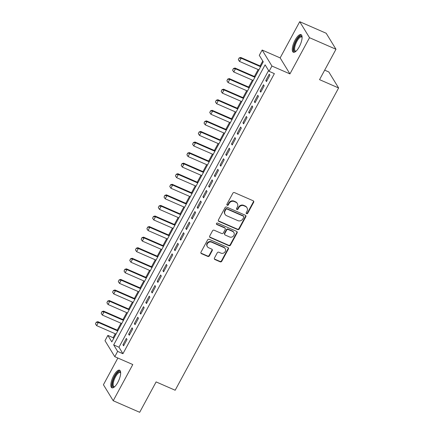 <?xml version="1.0" encoding="UTF-8"?>
<svg xmlns="http://www.w3.org/2000/svg" width="434" height="434" viewBox="0 0 434 434"><rect width="100%" height="100%" fill="white"/><g stroke="black" fill="none" stroke-linecap="round" stroke-linejoin="round"><path stroke-width="0.65" d="M246.583 213.696A0.846 0.77 148.5 0 0 247.706 213.289L253.662 202.266A1.21 1.101 148.5 0 0 253.185 200.774L234.474 192.609A1.21 1.101 148.5 0 0 232.874 193.19L226.917 204.213A0.846 0.77 148.5 0 0 227.253 205.255A0.846 0.77 148.5 0 0 228.371 204.848L229.141 203.421A3.868 3.526 148.5 0 1 234.262 201.555L235.825 202.233A3.868 3.526 148.5 0 1 237.327 203.535A3.868 3.526 148.5 0 1 237.355 207.007L236.584 208.434A0.846 0.77 148.5 0 0 236.915 209.476A0.846 0.77 148.5 0 0 238.038 209.069L238.808 207.642A3.868 3.526 148.5 0 1 243.93 205.776L245.487 206.454A3.868 3.526 148.5 0 1 246.995 207.756A3.868 3.526 148.5 0 1 247.017 211.228L246.246 212.655A0.846 0.77 148.5 0 0 246.583 213.696M246.159 213.175A0.846 0.77 148.5 0 0 247.44 212.855L253.396 201.837A1.21 1.101 148.5 0 0 253.494 200.985M226.83 204.734A0.846 0.77 148.5 0 0 228.105 204.414L228.875 202.987L229.141 203.421M236.497 208.955A0.846 0.77 148.5 0 0 237.772 208.635L238.543 207.208L238.808 207.642M117.809 382.376A9.608 3.336 -66.4 0 0 119.594 370.197A9.608 3.336 -66.4 0 0 113.686 375.627A9.608 3.336 -66.4 0 0 111.901 387.806A9.608 3.336 -66.4 0 0 117.809 382.376M299.248 46.812A9.608 3.336 -66.4 0 0 301.028 34.633A9.608 3.336 -66.4 0 0 295.12 40.069A9.608 3.336 -66.4 0 0 293.341 52.248A9.608 3.336 -66.4 0 0 299.248 46.812M214.445 258.046A1.21 1.101 148.5 0 0 214.928 259.537L220.174 261.827A1.21 1.101 148.5 0 0 221.774 261.246L228.392 249.002A1.21 1.101 148.5 0 0 227.915 247.51L209.204 239.34A1.21 1.101 148.5 0 0 207.604 239.926L200.985 252.17A1.21 1.101 148.5 0 0 201.468 253.657L207.805 256.429A1.21 1.101 148.5 0 0 209.405 255.843L212.237 250.602A1.21 1.101 148.5 0 0 211.759 249.116L208.618 247.738A3.233 2.946 148.5 0 1 207.36 246.653A3.233 2.946 148.5 0 1 207.87 243.024A3.233 2.946 148.5 0 1 211.618 242.188L223.933 247.57A3.233 2.946 148.5 0 1 225.192 248.655A3.233 2.946 148.5 0 1 224.682 252.284A3.233 2.946 148.5 0 1 220.933 253.12L218.877 252.225A1.21 1.101 148.5 0 0 217.282 252.805L214.445 258.046M117.641 351.399L114.788 356.683L104.995 340.685L107.854 335.401L111.82 341.884L263.259 61.812L259.288 55.324L262.147 50.04L271.934 66.039L269.08 71.322L265.109 64.84L113.675 344.911L117.641 351.399L122.936 353.71L274.375 73.634L269.08 71.322M335.981 49.259L309.507 37.698L299.72 21.7L326.189 33.261L335.981 49.259L319.549 79.644L338.612 87.966L175.173 390.237L156.115 381.915L139.683 412.3L113.214 400.739L132.788 364.544L114.788 356.683M299.72 21.7L280.147 57.901L289.939 73.899L309.507 37.698M289.939 73.899L271.934 66.039M237.62 229.564A1.21 1.101 148.5 0 0 239.221 228.978L245.839 216.74A1.21 1.101 148.5 0 0 245.362 215.248L226.651 207.078A1.21 1.101 148.5 0 0 225.051 207.664L218.432 219.902A1.21 1.101 148.5 0 0 218.91 221.394L237.62 229.564L237.355 229.13A1.21 1.101 148.5 0 0 238.955 228.55L245.573 216.306A1.21 1.101 148.5 0 0 245.671 215.454M237.116 232.868L230.497 245.112A1.21 1.101 148.5 0 1 228.897 245.698L210.186 237.528A1.21 1.101 148.5 0 1 209.709 236.036L212.541 230.796A1.21 1.101 148.5 0 1 214.141 230.215L221.731 233.525A1.21 1.101 148.5 0 0 223.331 232.944L225.208 229.467A1.21 1.101 148.5 0 0 224.731 227.975L216.832 224.524A0.846 0.77 148.5 0 1 216.637 223.293A0.846 0.77 148.5 0 1 217.618 223.076L236.638 231.382A1.21 1.101 148.5 0 1 237.116 232.868L236.85 232.44L230.232 244.678L230.497 245.112M117.869 358.028L103.422 384.741L113.214 400.739M266.454 81.597L269.883 75.256L269.221 74.176L265.792 80.518L266.454 81.597M260.742 92.165L264.17 85.823L263.509 84.744L260.08 91.086L260.742 92.165M255.024 102.733L258.452 96.397L257.791 95.312L254.362 101.654L255.024 102.733M249.311 113.307L252.74 106.965L252.078 105.88L248.649 112.222L249.311 113.307M243.593 123.874L247.027 117.533L246.366 116.453L242.937 122.795L243.593 123.874M237.881 134.442L241.309 128.101L240.648 127.021L237.219 133.363L237.881 134.442M232.168 145.01L235.597 138.668L234.935 137.589L231.506 143.931L232.168 145.01M226.45 155.578L229.879 149.236L229.217 148.157L225.788 154.499L226.45 155.578M220.738 166.151L224.166 159.81L223.505 158.725L220.076 165.066L220.738 166.151M215.025 176.719L218.454 170.378L217.792 169.298L214.363 175.634L215.025 176.719M209.307 187.287L212.736 180.945L212.074 179.866L208.645 186.208L209.307 187.287M203.595 197.855L207.023 191.513L206.362 190.434L202.933 196.776L203.595 197.855M197.877 208.423L201.305 202.081L200.649 201.002L197.22 207.343L197.877 208.423M192.164 218.991L195.593 212.655L194.931 211.57L191.502 217.911L192.164 218.991M186.452 229.564L189.88 223.222L189.219 222.137L185.79 228.479L186.452 229.564M180.734 240.132L184.162 233.79L183.501 232.711L180.072 239.047L180.734 240.132M175.021 250.7L178.45 244.358L177.788 243.279L174.359 249.621L175.021 250.7M169.309 261.268L172.737 254.926L172.076 253.847L168.647 260.188L169.309 261.268M163.591 271.836L167.019 265.494L166.358 264.414L162.929 270.756L163.591 271.836M157.878 282.409L161.307 276.067L160.645 274.982L157.216 281.324L157.878 282.409M152.16 292.977L155.589 286.635L154.933 285.55L151.504 291.892L152.16 292.977M146.448 303.545L149.876 297.203L149.215 296.124L145.786 302.465L146.448 303.545M140.735 314.113L144.164 307.771L143.502 306.692L140.073 313.033L140.735 314.113M135.017 324.681L138.446 318.339L137.784 317.259L134.356 323.601L135.017 324.681M129.305 335.249L132.733 328.907L132.072 327.827L128.643 334.169L129.305 335.249M268.586 70.514L118.97 347.222L122.936 353.71M126.359 338.395L122.93 344.737L123.592 345.822L127.021 339.48L126.359 338.395M262.765 61.004L260.102 65.925M258.138 69.559L254.384 76.492M252.42 80.127L248.671 87.06M246.707 90.695L242.959 97.634M240.995 101.263L237.241 108.202M235.277 111.831L231.528 118.77M229.564 122.399L225.816 129.337M223.852 132.972L220.098 139.905M218.134 143.54L214.385 150.473M212.421 154.108L208.667 161.047M206.703 164.676L202.955 171.614M200.991 175.244L197.242 182.182M195.278 185.817L191.524 192.75M189.56 196.385L185.812 203.318M183.848 206.953L180.099 213.891M178.135 217.521L174.381 224.459M172.417 228.089L168.669 235.027M166.705 238.657L162.951 245.595M160.987 249.23L157.238 256.163M155.274 259.798L151.526 266.731M149.562 270.366L145.808 277.304M143.844 280.934L140.095 287.872M138.131 291.502L134.383 298.44M132.419 302.075L128.665 309.008M126.701 312.643L122.952 319.576M120.988 323.211L117.234 330.149M115.27 333.779L113.149 337.712L113.643 338.52M338.612 87.966L328.82 71.968L324.681 70.156M113.149 337.712L107.854 335.401M280.147 57.901L262.147 50.04M118.97 347.222L113.675 344.911M265.792 80.518L266.801 80.957M260.08 91.086L261.089 91.525M254.362 101.654L255.371 102.093M248.649 112.222L249.658 112.661M242.937 122.795L243.941 123.234M237.219 133.363L238.228 133.802M231.506 143.931L232.516 144.37M225.788 154.499L226.798 154.938M220.076 165.066L221.085 165.506M214.363 175.634L215.367 176.079M208.645 186.208L209.655 186.647M202.933 196.776L203.942 197.215M197.22 207.343L198.224 207.783M191.502 217.911L192.512 218.351M185.79 228.479L186.799 228.919M180.072 239.047L181.081 239.492M174.359 249.621L175.369 250.06M168.647 260.188L169.651 260.628M162.929 270.756L163.938 271.196M157.216 281.324L158.226 281.764M151.504 291.892L152.508 292.337M145.786 302.465L146.795 302.905M140.073 313.033L141.083 313.473M134.356 323.601L135.365 324.041M128.643 334.169L129.652 334.609M122.93 344.737L123.934 345.176M246.995 207.756L246.729 207.322A3.868 3.526 148.5 0 0 245.221 206.025L245.487 206.454M238.543 207.208A3.868 3.526 148.5 0 1 243.664 205.342L245.221 206.025M237.327 203.535L237.062 203.101A3.868 3.526 148.5 0 0 235.559 201.805L235.825 202.233M228.875 202.987A3.868 3.526 148.5 0 1 233.997 201.121L235.559 201.805M218.335 220.754A1.21 1.101 148.5 0 0 218.644 220.966L237.355 229.13M243.767 217.244A0.846 0.77 148.5 0 0 243.431 216.203L227.009 209.031A0.846 0.77 148.5 0 0 225.892 209.438L225.078 210.946A3.868 3.526 148.5 0 0 225.1 214.418A3.868 3.526 148.5 0 0 226.608 215.714L237.832 220.618A3.868 3.526 148.5 0 0 242.953 218.747L243.767 217.244M243.762 216.485L243.496 216.051A0.846 0.77 148.5 0 0 243.165 215.769L243.431 216.203M225.1 214.418L224.834 213.984A3.868 3.526 148.5 0 1 224.812 210.512L225.626 209.009A0.846 0.77 148.5 0 1 226.743 208.597L243.165 215.769M209.611 236.888A1.21 1.101 148.5 0 0 209.926 237.094L228.631 245.264A1.21 1.101 148.5 0 0 230.232 244.678M225.203 228.382L224.937 227.948A1.21 1.101 148.5 0 0 224.465 227.546L216.566 224.096L216.832 224.524M229.602 236.964A3.233 2.946 148.5 0 0 233.351 236.129A3.233 2.946 148.5 0 0 233.861 232.499A3.233 2.946 148.5 0 0 232.602 231.414L228.262 229.521A1.21 1.101 148.5 0 0 226.662 230.101L224.785 233.579A1.21 1.101 148.5 0 0 225.262 235.071L229.602 236.964M233.861 232.499L233.601 232.071A3.233 2.946 148.5 0 0 232.342 230.98L232.602 231.414M224.79 234.664L224.53 234.23A1.21 1.101 148.5 0 1 224.519 233.145L226.402 229.673A1.21 1.101 148.5 0 1 228.002 229.087L232.342 230.98M236.85 232.44A1.21 1.101 148.5 0 0 236.948 231.588M225.192 248.655L224.926 248.221A3.233 2.946 148.5 0 0 223.667 247.136L223.933 247.57M207.36 246.653L207.094 246.219A3.233 2.946 148.5 0 1 207.604 242.59A3.233 2.946 148.5 0 1 211.353 241.76L223.667 247.136M200.888 253.022A1.21 1.101 148.5 0 0 201.202 253.228L207.539 255.995A1.21 1.101 148.5 0 0 209.139 255.409L211.976 250.174A1.21 1.101 148.5 0 0 212.069 249.322M214.353 258.897A1.21 1.101 148.5 0 0 214.662 259.103L219.908 261.393A1.21 1.101 148.5 0 0 221.508 260.812L228.127 248.568A1.21 1.101 148.5 0 0 228.224 247.716M260.856 66.256L240.718 57.462L241.196 58.237L239.481 61.411L258.892 69.885M239.112 57.977L238.331 59.691L239.112 57.977L240.718 57.462M260.606 66.717L241.196 58.237L239.188 58.107M239.481 61.411L238.331 59.691M295.896 51.331A8.317 2.886 113.6 0 1 293.785 48.787A8.317 2.886 113.6 0 1 296.248 40.888A8.317 2.886 113.6 0 1 302.091 37.129M302.097 37.378A7.698 2.675 -66.4 0 0 301.641 36.982A7.698 2.675 -66.4 0 0 296.91 41.339A7.698 2.675 -66.4 0 0 295.478 51.098A7.698 2.675 -66.4 0 0 296.08 51.163M301.473 34.964A9.548 3.315 -66.4 0 0 295.983 40.46A9.548 3.315 -66.4 0 0 293.883 52.346M114.457 386.889A8.317 2.886 113.6 0 1 114.147 387.009A8.317 2.886 113.6 0 1 113.117 380.412A8.317 2.886 113.6 0 1 119.041 371.732A8.317 2.886 113.6 0 1 120.657 372.692M120.657 372.942A7.698 2.675 -66.4 0 0 120.207 372.546A7.698 2.675 -66.4 0 0 119.388 372.529A7.698 2.675 -66.4 0 0 114.261 379.549A7.698 2.675 -66.4 0 0 114.044 386.661A7.698 2.675 -66.4 0 0 114.641 386.727M120.034 370.527A9.548 3.315 -66.4 0 0 119.404 370.603A9.548 3.315 -66.4 0 0 113.247 378.79A9.548 3.315 -66.4 0 0 112.449 387.909M255.138 76.823L235 68.029L235.478 68.811L233.763 71.979L253.174 80.453M233.394 68.545L232.619 70.259L233.394 68.545L235 68.029M254.888 77.285L235.478 68.811L233.476 68.675M233.763 71.979L232.619 70.259M249.425 87.391L229.288 78.597L229.765 79.379L228.051 82.547L247.461 91.026M227.682 79.113L226.906 80.832L227.682 79.113L229.288 78.597M249.176 87.852L229.765 79.379L227.763 79.243M228.051 82.547L226.906 80.832M243.713 97.959L223.575 89.171L224.047 89.947L222.333 93.115L241.749 101.594M221.969 89.686L221.188 91.4L221.969 89.686L223.575 89.171M243.463 98.42L224.047 89.947L222.045 89.816M222.333 93.115L221.188 91.4M237.995 108.527L217.857 99.739L218.335 100.514L216.62 103.688L236.031 112.162M216.251 100.254L215.476 101.968L216.251 100.254L217.857 99.739M237.745 108.994L218.335 100.514L216.333 100.384M216.62 103.688L215.476 101.968M232.282 119.1L212.145 110.307L212.622 111.082L210.908 114.256L230.318 122.73M210.539 110.822L209.758 112.536L210.539 110.822L212.145 110.307M232.033 119.562L212.622 111.082L210.615 110.952M210.908 114.256L209.758 112.536M226.57 129.668L206.432 120.874L206.904 121.656L205.19 124.824L224.606 133.298M204.821 121.39L204.045 123.104L204.821 121.39L206.432 120.874M226.32 130.129L206.904 121.656L204.902 121.52M205.19 124.824L204.045 123.104M220.852 140.236L200.714 131.442L201.192 132.224L199.477 135.392L218.888 143.871M199.108 131.958L198.333 133.677L199.108 131.958L200.714 131.442M220.602 140.697L201.192 132.224L199.19 132.088M199.477 135.392L198.333 133.677M215.139 150.804L195.002 142.01L195.479 142.791L193.765 145.96L213.175 154.439M193.396 142.531L192.615 144.245L193.396 142.531L195.002 142.01M214.89 151.265L195.479 142.791L193.472 142.656M193.765 145.96L192.615 144.245M209.421 161.372L189.284 152.584L189.761 153.359L188.047 156.533L207.457 165.007M187.678 153.099L186.902 154.813L187.678 153.099L189.284 152.584M209.172 161.833L189.761 153.359L187.759 153.229M188.047 156.533L186.902 154.813M203.709 171.945L183.571 163.151L184.049 163.927L182.334 167.101L201.745 175.575M181.965 163.667L181.19 165.381L181.965 163.667L183.571 163.151M203.459 172.406L184.049 163.927L182.047 163.797M182.334 167.101L181.19 165.381M197.996 182.513L177.859 173.719L178.331 174.495L176.616 177.669L196.032 186.143M176.253 174.235L175.472 175.949L176.253 174.235L177.859 173.719M197.747 182.974L178.331 174.495L176.329 174.365M176.616 177.669L175.472 175.949M192.278 193.081L172.141 184.287L172.618 185.068L170.904 188.237L190.314 196.71M170.535 184.803L169.759 186.517L170.535 184.803L172.141 184.287M192.029 193.542L172.618 185.068L170.616 184.933M170.904 188.237L169.759 186.517M186.566 203.649L166.428 194.855L166.906 195.636L165.191 198.805L184.602 207.284M164.822 195.371L164.041 197.09L164.822 195.371L166.428 194.855M186.316 204.11L166.906 195.636L164.898 195.501M165.191 198.805L164.041 197.09M180.853 214.217L160.716 205.428L161.188 206.204L159.473 209.372L178.889 217.852M159.104 205.944L158.329 207.658L159.104 205.944L160.716 205.428M180.604 214.678L161.188 206.204L159.186 206.074M159.473 209.372L158.329 207.658M175.135 224.785L154.998 215.996L155.475 216.772L153.761 219.946L173.171 228.42M153.392 216.512L152.616 218.226L153.392 216.512L154.998 215.996M174.886 225.251L155.475 216.772L153.473 216.642M153.761 219.946L152.616 218.226M169.423 235.358L149.285 226.564L149.763 227.34L148.048 230.514L167.459 238.988M147.679 227.08L146.898 228.794L147.679 227.08L149.285 226.564M169.173 235.819L149.763 227.34L147.755 227.21M148.048 230.514L146.898 228.794M163.705 245.926L143.567 237.132L144.045 237.913L142.33 241.082L161.741 249.555M141.961 237.648L141.186 239.362L141.961 237.648L143.567 237.132M163.455 246.387L144.045 237.913L142.043 237.778M142.33 241.082L141.186 239.362M157.992 256.494L137.855 247.7L138.332 248.481L136.618 251.649L156.028 260.129M136.249 248.215L135.468 249.935L136.249 248.215L137.855 247.7M157.743 256.955L138.332 248.481L136.33 248.346M136.618 251.649L135.468 249.935M152.28 267.062L132.142 258.268L132.614 259.049L130.9 262.217L150.316 270.697M130.531 258.789L129.755 260.503L130.531 258.789L132.142 258.268M152.03 267.523L132.614 259.049L130.612 258.914M130.9 262.217L129.755 260.503M146.562 277.63L126.424 268.841L126.902 269.617L125.187 272.791L144.598 281.265M124.818 269.357L124.043 271.071L124.818 269.357L126.424 268.841M146.312 278.091L126.902 269.617L124.9 269.487M125.187 272.791L124.043 271.071M140.849 288.203L120.712 279.409L121.189 280.185L119.475 283.359L138.885 291.832M119.106 279.925L118.325 281.639L119.106 279.925L120.712 279.409M140.6 288.664L121.189 280.185L119.182 280.055M119.475 283.359L118.325 281.639M135.137 298.771L114.999 289.977L115.471 290.753L113.757 293.926L133.173 302.4M113.388 290.492L112.612 292.207L113.388 290.492L114.999 289.977M134.887 299.232L115.471 290.753L113.469 290.623M113.757 293.926L112.612 292.207M129.419 309.339L109.281 300.545L109.759 301.326L108.044 304.494L127.455 312.968M107.675 301.06L106.9 302.775L107.675 301.06L109.281 300.545M129.169 309.8L109.759 301.326L107.757 301.191M108.044 304.494L106.9 302.775M123.706 319.907L103.569 311.113L104.046 311.894L102.332 315.062L121.742 323.542M101.963 311.628L101.182 313.348L101.963 311.628L103.569 311.113M123.457 320.368L104.046 311.894L102.039 311.758M102.332 315.062L101.182 313.348M117.988 330.475L97.851 321.686L98.328 322.462L96.614 325.63L116.024 334.109M96.245 322.202L95.469 323.916L96.245 322.202L97.851 321.686M117.739 330.936L98.328 322.462L96.326 322.332M96.614 325.63L95.469 323.916M247.44 212.855L247.706 213.289M228.105 204.414L228.371 204.848M237.772 208.635L238.038 209.069M243.664 205.342L243.93 205.776M233.997 201.121L234.262 201.555M253.396 201.837L253.662 202.266M218.644 220.966L218.91 221.394M245.573 216.306L245.839 216.74M238.955 228.55L239.221 228.978M226.743 208.597L227.009 209.031M225.626 209.009L225.892 209.438M224.812 210.512L225.078 210.946M228.631 245.264L228.897 245.698M209.926 237.094L210.186 237.528M224.465 227.546L224.731 227.975M228.002 229.087L228.262 229.521M226.402 229.673L226.662 230.101M224.519 233.145L224.785 233.579M211.353 241.76L211.618 242.188M211.976 250.174L212.237 250.602M209.139 255.409L209.405 255.843M207.539 255.995L207.805 256.429M201.202 253.228L201.468 253.657M228.127 248.568L228.392 249.002M221.508 260.812L221.774 261.246M219.908 261.393L220.174 261.827M214.662 259.103L214.928 259.537"/></g></svg>
